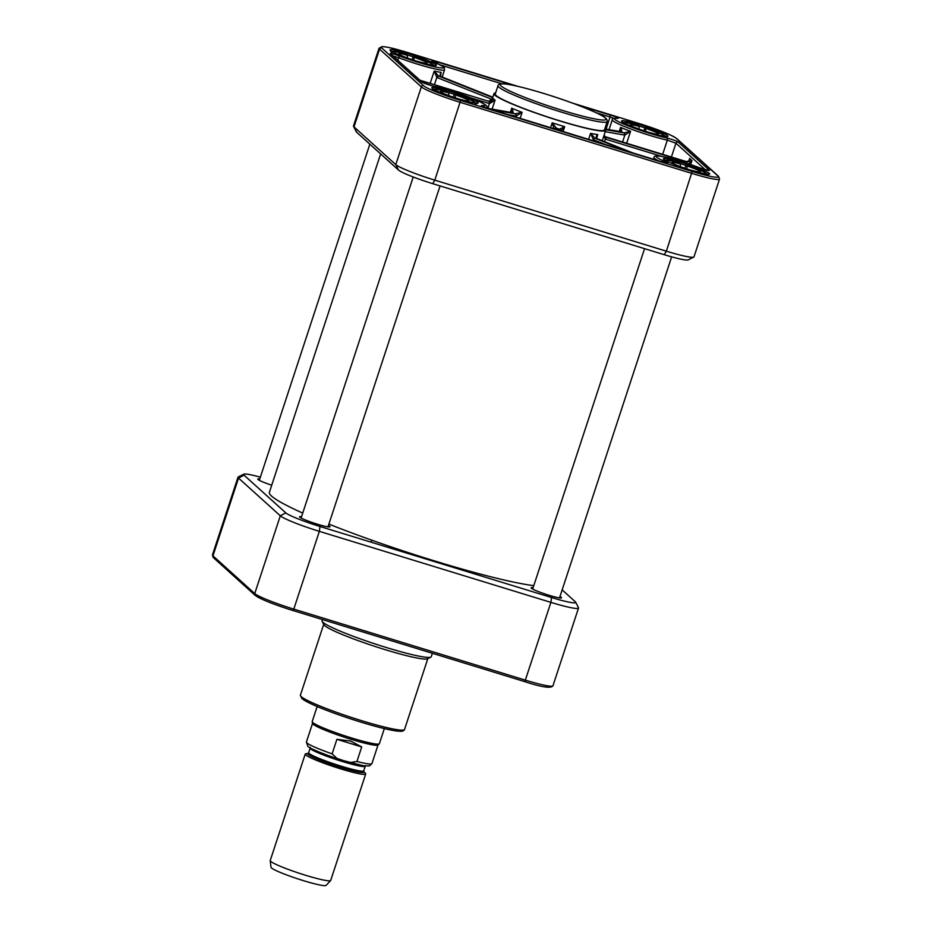<?xml version="1.0" encoding="UTF-8"?>
<svg xmlns="http://www.w3.org/2000/svg" width="932" height="932" viewBox="0 0 932 932"><rect width="100%" height="100%" fill="white"/><g stroke="black" fill="none" stroke-linecap="round" stroke-linejoin="round"><path stroke-width="1.4" d="M380.64 153.92L269.383 492.317A147.652 13.898 18.2 0 0 302.725 513.089M328.891 524.099A147.652 13.898 18.2 0 0 533.756 585.657M340.832 768.912A31.828 2.994 -161.8 0 1 305.218 754.128A31.828 2.994 -161.8 0 1 305.778 753.79L308.119 753.324A29.707 2.796 18.2 0 0 340.856 767.432A29.707 2.796 18.2 0 0 363.841 771.638L365.437 773.409A31.828 2.994 -161.8 0 1 365.693 774.003A31.828 2.994 -161.8 0 1 340.832 768.912M336.906 739.321L350.583 741.022L361.709 746.928L356.933 761.479L350.397 762.481L343.547 760.64L336.86 758.322L332.118 753.86L336.906 739.321L361.709 746.928M384.333 728.614L379.382 743.689A35.369 3.332 -161.8 0 1 379.277 743.841L377.961 745.006A34.484 3.25 -161.8 0 1 351.131 739.344A34.484 3.25 -161.8 0 1 312.546 723.5L312.185 721.787A35.369 3.332 -161.8 0 1 312.197 721.601L317.148 706.526M379.277 743.841A35.369 3.332 -161.8 0 1 351.76 738.028A35.369 3.332 -161.8 0 1 312.185 721.787M365.693 774.003L330.697 880.437A31.828 2.994 -161.8 0 1 330.627 880.554A31.828 2.994 -161.8 0 1 305.836 875.346A31.828 2.994 -161.8 0 1 270.21 860.69A31.828 2.994 -161.8 0 1 270.222 860.562L305.218 754.128M330.627 880.554L326.06 885.4A28.997 2.726 -161.8 0 1 303.471 880.658A28.997 2.726 -161.8 0 1 271.014 867.308L270.21 860.69M243.8 474.167L238.266 476.939A35.369 3.332 18.2 0 0 238.01 477.184A35.369 3.332 18.2 0 0 238.534 478.081L280.311 515.804A35.369 3.332 18.2 0 0 319.35 531.345L550.894 602.375A35.369 3.332 18.2 0 0 578.527 608.025A35.369 3.332 18.2 0 0 578.469 607.687L575.65 602.165A30.942 2.913 -161.8 0 1 551.523 597.517L319.979 526.487A30.942 2.913 -161.8 0 1 285.821 512.891L244.044 475.169A30.942 2.913 -161.8 0 1 243.8 474.167A30.942 2.913 -161.8 0 1 260.354 477.172M562.159 589.863L575.242 601.688A30.942 2.913 -161.8 0 1 575.65 602.165M432.366 653.297L431.248 656.722A57.469 5.406 -161.8 0 1 430.84 657.118A57.469 5.406 -161.8 0 1 374.967 643.907A57.469 5.406 -161.8 0 1 322.146 621.388A57.469 5.406 -161.8 0 1 322.064 620.817L322.472 619.582M430.84 657.118L427.52 658.784A54.813 5.161 -161.8 0 1 374.221 646.179A54.813 5.161 -161.8 0 1 323.835 624.696L322.146 621.388M533.081 587.719A16.007 1.503 18.2 0 0 531.124 587.964A16.007 1.503 18.2 0 0 531.333 588.208A16.007 1.503 18.2 0 0 546.7 594.523A16.007 1.503 18.2 0 0 561.39 597.913A16.007 1.503 18.2 0 0 559.957 596.55M259.76 478.966A16.007 1.503 18.2 0 0 257.803 479.211A16.007 1.503 18.2 0 0 258.013 479.456A16.007 1.503 18.2 0 0 271.713 485.223M301.537 516.689A16.007 1.503 18.2 0 0 299.58 516.934A16.007 1.503 18.2 0 0 299.789 517.178A16.007 1.503 18.2 0 0 315.167 523.493A16.007 1.503 18.2 0 0 329.846 526.883A16.007 1.503 18.2 0 0 328.413 525.52M258.211 479.619A15.471 1.456 -161.8 0 1 259.562 479.572M531.531 588.372A15.471 1.456 -161.8 0 1 532.883 588.325M559.759 597.167A15.471 1.456 -161.8 0 1 560.819 598.006M299.988 517.342A15.471 1.456 -161.8 0 1 301.339 517.295M328.215 526.137A15.471 1.456 -161.8 0 1 329.276 526.976M489.149 101.099L488.881 101.017A3.542 3.437 130.1 0 0 489.149 101.099L492.818 98.058L492.352 99.421M487.762 108.392L512.332 112.702A3.542 1.876 111.4 0 0 512.472 112.714C513.357 112.189 513.101 110.687 511.715 108.205L511.633 112.551M558.501 130.107L556.346 128.162A3.542 0.781 106.8 0 1 556.299 128.115L552.198 122.814L554.086 129.257M628.028 151.438L595.164 138.367A3.542 2.982 99.4 0 1 594.977 138.274L590.573 133.346L593.369 139.742A5.312 4.439 -80 0 0 593.661 139.87L604.938 144.355M603.831 136.037L605.462 139.148A5.312 5.173 132.1 0 0 605.812 139.264L662.069 156.518M495.626 92.92A58.798 5.534 18.2 0 0 493.995 93.619A58.798 5.534 18.2 0 0 494.857 95.111A58.798 5.534 18.2 0 0 553.969 119.133A58.798 5.534 18.2 0 0 605.707 130.352A58.798 5.534 18.2 0 0 605.614 129.758A58.798 5.534 18.2 0 0 604.81 128.826M680.15 166.91L680.523 163.985L679.44 163.007L679.02 163.706L679.44 163.007C660.904 158.23 667.289 160.77 664.959 161.131M684.822 168.203L686.057 165.046L687.14 166.024L686.768 168.948M685.637 165.745L686.057 165.046A21.215 1.992 -161.8 0 1 706.141 174.016M680.523 163.985A14.889 1.398 18.2 0 0 672.112 162.692A14.889 1.398 18.2 0 0 685.335 168.377L685.346 168.389M691.917 170.463L691.952 170.405A14.889 1.398 18.2 0 0 700.27 171.954A14.889 1.398 18.2 0 0 687.14 166.024M453.197 97.149L454.432 93.981L455.538 94.971L455.177 97.895M454 94.68L454.432 93.981A21.215 1.992 -161.8 0 1 474.598 102.986M434.627 89.845A21.215 1.992 -161.8 0 1 447.814 91.953L447.395 92.652L447.814 91.953L448.921 92.944A14.889 1.398 18.2 0 0 440.58 91.662A14.889 1.398 18.2 0 0 453.849 97.371L453.872 97.382M460.431 99.456L460.466 99.398A14.889 1.398 18.2 0 0 468.726 100.924A14.889 1.398 18.2 0 0 455.538 94.971M448.56 95.868L448.921 92.944M392.85 52.122A21.215 1.992 -161.8 0 1 406.62 54.406L406.212 55.105L406.62 54.406L407.54 55.337A14.889 1.398 18.2 0 0 398.803 53.939A14.889 1.398 18.2 0 0 411.641 59.497L411.664 59.52M412.049 59.648L413.272 56.456L414.181 57.388L413.75 60.3M412.864 57.167L413.272 56.456A21.215 1.992 -161.8 0 1 432.821 65.263M418.258 61.617L418.293 61.559A14.889 1.398 18.2 0 0 426.949 63.201A14.889 1.398 18.2 0 0 414.181 57.388M407.109 58.238L407.54 55.337M643.884 130.771L645.084 127.579L645.923 128.488L645.445 131.377M644.688 128.29L645.084 127.579A21.215 1.992 -161.8 0 1 664.365 136.293M624.393 123.152A21.215 1.992 -161.8 0 1 638.42 125.505L638.036 126.216L638.42 125.505L639.259 126.414A14.889 1.398 18.2 0 0 630.335 124.97A14.889 1.398 18.2 0 0 642.998 130.468L642.998 130.468M649.627 132.589L649.651 132.542A14.889 1.398 18.2 0 0 658.493 134.231A14.889 1.398 18.2 0 0 645.923 128.488M638.793 129.303L639.259 126.414M607.186 121.568L604.437 129.932A57.469 5.406 -161.8 0 1 553.876 118.97A57.469 5.406 -161.8 0 1 496.104 95.495A57.469 5.406 -161.8 0 1 495.253 94.039L498.003 85.674A57.469 5.406 18.2 0 0 498.853 87.13A57.469 5.406 18.2 0 0 556.625 110.605A57.469 5.406 18.2 0 0 607.186 121.568C607.466 120.543 606.953 119.378 605.637 118.073C604.041 115.44 577.677 104.046 548.971 95.087C524.867 87.398 505.109 83.053 501.311 83.787C498.946 84.299 497.851 84.929 498.003 85.674M623.892 132.868A1.771 1.445 88.1 0 1 624.836 135.093L630.591 131.33L623.892 132.868A3.553 1.992 -67.6 0 1 623.648 132.845A1.771 1.48 100 0 1 624.475 135.07A5.324 2.889 111.7 0 0 624.836 135.093L622.553 142.014M688.538 163.869L692.01 160.537L686.709 162.063L606.056 137.319A3.542 3.437 -48.8 0 1 605.823 137.237L604.064 135.326L604.67 136.491M508.091 114.648L515.92 116.022A5.312 2.878 111.7 0 0 516.13 116.046L522.13 112.353L515.233 113.821A3.542 1.957 -68 0 1 515.093 113.797L492.271 109.79M560.703 131.284L564.687 126.647L559.619 129.129A3.542 0.687 -72.7 0 0 559.654 129.175L561.81 131.121M597.109 138.705A1.771 0.944 116.5 0 0 597.028 138.658L596.643 136.957L597.808 134.616C595.979 136.119 595.676 137.447 596.899 138.612A3.542 2.936 -79.6 0 0 597.086 138.693L632.712 152.871M440.055 75.632L441.139 72.312L440.417 76.331A1.771 0.932 -60.2 0 1 440.58 76.389L440.195 74.362L441.139 72.312A33.599 3.157 -161.8 0 1 434.207 71.088L436.828 77.426A1.771 0.932 -60.2 0 1 438.494 75.993L434.207 71.088L430.281 83.03M434.557 84.346L436.828 77.426A5.324 4.439 -80 0 0 437.318 77.659A1.771 0.955 -68.3 0 1 438.821 76.156A3.553 3.017 98.8 0 1 438.494 75.993M492.69 97.592L438.821 76.156A37.129 3.495 18.2 0 0 440.743 76.494L492.818 97.208L440.58 76.389A1.771 0.932 -60.2 0 1 440.673 76.459M471.487 98.058L489.253 103.51A5.312 5.173 132.1 0 0 489.615 103.603L495.078 100.085L489.743 101.635A3.542 3.46 -45.8 0 1 489.51 101.565L419.901 80.21M488.03 108.403L489.743 101.635M489.253 103.51L489.51 101.565A62.328 5.872 18.2 0 1 488.916 101.029L488.846 101.006M492.655 98.617L492.667 98.594C493.005 97.778 492.294 101.145 489.114 101.075L489.079 101.075M512.472 112.714A1.771 1.456 -87.2 0 0 512.087 112.632A1.771 1.48 -80 0 0 511.831 112.609M515.92 116.022A1.771 1.48 -80 0 0 515.093 113.797A62.328 5.872 18.2 0 1 512.332 112.702A1.771 1.48 -80 0 0 512.087 112.632L487.587 108.333M515.815 117.013L516.13 116.046A1.771 1.456 -87.2 0 0 515.233 113.821M556.299 128.115A1.771 1.701 146.3 0 0 554.307 128.826M562.171 131.237L560.283 129.536A1.771 1.724 132.1 0 0 559.654 129.175A62.328 5.872 18.2 0 1 556.346 128.162A1.771 1.724 132.1 0 0 554.389 128.849M560.365 129.606A1.771 1.701 146.3 0 0 559.619 129.129M594.977 138.274A1.771 0.944 116.5 0 0 593.369 139.742L593.055 140.709M597.284 138.775A1.771 0.955 111.7 0 0 597.191 138.728A1.771 0.955 111.7 0 0 597.086 138.693A62.328 5.872 18.2 0 1 595.164 138.367A1.771 0.955 111.7 0 0 593.661 139.87M632.84 152.918L597.028 138.658A1.771 0.944 116.5 0 0 596.899 138.612M604.53 136.328L605.229 136.701A3.542 3.46 133.1 0 0 605.462 136.783L686.115 161.527C688.131 161.888 689.296 160.84 689.622 158.382L688.876 160.63M605.823 137.237L604.623 141.687M605.392 136.759L605.427 136.771A62.328 5.872 18.2 0 1 606.056 137.319L605.812 139.264M605.171 136.678L604.274 136.142M620.607 127.381L620.328 131.622M620.386 131.668A1.771 1.48 100 0 1 620.887 131.75A3.553 1.864 111.1 0 0 621.108 131.761C621.982 131.202 621.807 129.734 620.596 127.358L619.256 131.435M604.915 128.919L620.642 131.68A1.771 1.445 88.1 0 1 621.108 131.761M353.531 126.344L356.35 131.866A30.942 2.913 18.2 0 0 356.758 132.344L398.535 170.067A30.942 2.913 18.2 0 0 432.693 183.662L664.236 254.692A30.942 2.913 18.2 0 0 688.2 259.865L693.734 257.092A35.369 3.332 -161.8 0 1 666.357 251.186L434.813 180.156A35.369 3.332 -161.8 0 1 395.774 164.626L353.997 126.903A35.369 3.332 -161.8 0 1 353.531 126.344A35.369 3.332 -161.8 0 1 353.473 125.995L379.044 48.231A35.369 3.332 18.2 0 0 379.557 49.14L421.334 86.862A35.369 3.332 18.2 0 0 460.385 102.392L691.928 173.422A35.369 3.332 18.2 0 0 719.551 179.084L718.572 176.358A1.771 1.724 -47.9 0 0 717.931 175.997A33.599 3.157 -161.8 0 1 692.185 171.476L460.641 100.458A33.599 3.157 -161.8 0 1 423.547 85.697L381.77 47.975A33.599 3.157 -161.8 0 1 407.517 52.495L517.842 86.326M719.551 179.084L693.991 256.848A35.369 3.332 -161.8 0 1 693.734 257.092M310.1 747.266L310.181 748.105A28.997 2.726 18.2 0 0 342.615 761.584A28.997 2.726 18.2 0 0 365.274 766.221L363.771 770.799A28.997 2.726 -161.8 0 1 341.112 766.162A28.997 2.726 -161.8 0 1 308.667 752.695L308.142 753.312M332.118 753.86A34.484 3.25 -161.8 0 1 306.395 742.047L307.898 746.334C307.7 747.324 322.798 754.303 343.5 760.629L363.433 765.743L369.363 765.941L371.915 763.588A34.484 3.25 -161.8 0 1 356.933 761.479M244.044 475.169L238.534 478.081L212.962 555.845A35.369 3.332 -161.8 0 1 212.449 554.948L238.01 477.184M285.821 512.891L280.311 515.804L254.739 593.567L212.962 555.845A1.771 1.724 132.1 0 0 213.428 557.674L212.449 554.948M319.979 526.487L319.35 531.345L293.79 609.109A35.369 3.332 -161.8 0 1 254.739 593.567A1.771 1.724 -47.9 0 0 255.205 595.397C260.96 599.381 273.542 604.425 292.974 610.53L293.79 609.109L525.333 680.139L550.894 602.375L551.523 597.517M552.956 685.789A35.369 3.332 -161.8 0 1 525.333 680.139L524.506 681.56L293.009 610.53L524.506 681.56C541.667 687.222 551.15 688.632 552.956 685.789L578.527 608.025M255.846 595.746A33.599 3.157 18.2 0 0 292.939 610.507L292.974 610.53M427.823 658.633L404.535 729.465A54.813 5.161 -161.8 0 1 350.851 717.256A54.813 5.161 -161.8 0 1 300.384 695.225L323.684 624.382M301.805 697.124A53.042 4.998 18.2 0 0 350.35 718.758A53.042 4.998 18.2 0 0 402.263 730.152M520.161 118.352L522.13 112.353A58.798 5.534 -161.8 0 1 511.715 108.205L510.363 112.329M563.079 131.517L564.687 126.647A58.798 5.534 -161.8 0 1 552.198 122.814L550.602 127.684M596.608 138.274L597.808 134.616A58.798 5.534 -161.8 0 1 590.573 133.346L588.605 139.346M492.108 109.126L495.078 100.085A58.798 5.534 -161.8 0 1 492.818 98.058M605.264 131.703L624.475 135.07M666.17 160.875A21.215 1.992 -161.8 0 1 679.44 163.007M393.059 55.978L398.64 57.714L397.801 60.265M596.259 112.76L610.052 116.989L606.068 129.129M513.637 85.394L437.469 62.036A7.072 0.664 18.2 0 0 432.227 60.813A7.072 0.664 18.2 0 0 434.032 62.106A31.828 2.994 -161.8 0 1 438.04 67.5A31.828 2.994 -161.8 0 1 399.933 56.13A7.072 0.664 18.2 0 0 392.931 53.916A7.072 0.664 18.2 0 0 390.368 53.765L421.555 81.923A7.072 0.664 18.2 0 0 426.239 83.996A7.072 0.664 18.2 0 0 433.042 86.024A31.828 2.994 -161.8 0 1 472.221 98.361A31.828 2.994 -161.8 0 1 482.159 105.561A7.072 0.664 18.2 0 0 482.834 106.516A7.072 0.664 18.2 0 0 489.393 108.916L662.233 161.935A7.072 0.664 18.2 0 0 667.475 163.158A7.072 0.664 18.2 0 0 665.669 161.865A31.828 2.994 -161.8 0 1 661.662 156.471A31.828 2.994 -161.8 0 1 699.769 167.842A7.072 0.664 18.2 0 0 706.771 170.055A7.072 0.664 18.2 0 0 709.334 170.207L678.147 142.048A7.072 0.664 18.2 0 0 673.452 139.975A7.072 0.664 18.2 0 0 666.66 137.948A31.828 2.994 -161.8 0 1 627.481 125.61A31.828 2.994 -161.8 0 1 617.543 118.399A7.072 0.664 18.2 0 0 616.856 117.455A7.072 0.664 18.2 0 0 610.309 115.055L610.052 116.989L613.943 118.352M626.665 143.283L630.591 131.33A33.599 3.157 -161.8 0 1 620.596 127.358M690.682 164.591L692.01 160.537L689.622 158.382L689.028 160.222M439.927 64.809L501.742 83.764M399.933 56.13A1.771 0.722 -69.4 0 0 398.64 57.714A33.599 3.157 18.2 0 0 444.552 69.772L442.164 77.041M437.318 77.659L492.084 99.444M501.055 85.965A55.699 5.242 -161.8 0 1 571.06 102.59A55.699 5.242 -161.8 0 1 587.335 117.292A55.699 5.242 -161.8 0 1 501.055 85.965M689.365 159.43C689.214 160.817 688.119 161.516 686.08 161.504L686.663 163.251M604.95 128.954L620.887 131.75A37.129 3.495 18.2 0 0 623.648 132.845L605.567 129.676M617.543 118.399A1.771 1.608 -83.6 0 0 617.194 118.317C613.489 118.248 611.846 118.737 612.266 119.82A33.599 3.157 18.2 0 0 631.884 129.373A33.599 3.157 18.2 0 0 667.324 140.138L662.664 154.316M666.66 137.948A1.771 1.316 -77.8 0 1 667.324 140.138L675.945 143.213L671.401 157.007M678.147 142.048A1.771 1.724 -47.9 0 0 675.945 143.213L705.186 169.624M699.909 167.9A1.771 0.722 110.6 0 0 699.839 167.865C684.274 162.145 671.32 158.3 660.963 156.331C655.93 155.644 653.623 156.052 654.043 157.543A33.599 3.157 18.2 0 0 658.47 160.77M610.309 115.055L577.735 105.06M437.341 63.551L437.469 62.036M422.184 82.284L391.009 54.126A1.771 1.724 132.1 0 0 390.368 53.765M432.693 85.942A1.771 1.316 102.2 0 1 432.867 85.965L422.149 82.249A1.771 1.724 132.1 0 0 421.555 81.923M486.329 107.495C489.242 106.691 484.547 103.638 472.233 98.361C458.136 92.897 445.007 88.773 432.867 85.965A1.771 1.316 102.2 0 1 433.042 86.024M483.125 106.632A1.771 1.608 -83.6 0 0 482.159 105.561M662.233 161.935L489.393 108.916M664.341 162.541A1.771 1.177 -67 0 1 665.669 161.865M708.402 170.405L699.839 167.865A1.771 0.722 110.6 0 0 699.769 167.842M708.04 170.311A1.771 1.724 -47.9 0 1 709.334 170.207M623.263 122.511A22.985 2.167 -161.8 0 1 624.428 122.558M638.886 126.006A22.985 2.167 -161.8 0 1 644.851 127.882M664.679 135.792A22.985 2.167 -161.8 0 1 665.658 136.456M621.912 121.638A24.407 2.295 18.2 0 0 659.716 135.361A24.407 2.295 18.2 0 0 652.575 128.919A24.407 2.295 18.2 0 0 621.912 121.638M665.04 160.234A22.985 2.167 -161.8 0 1 666.205 160.281M680.034 163.543A22.985 2.167 -161.8 0 1 685.801 165.337M706.456 173.515A22.985 2.167 -161.8 0 1 707.435 174.179M663.689 159.36A24.407 2.295 18.2 0 0 701.493 173.084A24.407 2.295 18.2 0 0 694.352 166.642A24.407 2.295 18.2 0 0 663.689 159.36M433.497 89.204A22.985 2.167 -161.8 0 1 434.673 89.262M448.42 92.501A22.985 2.167 -161.8 0 1 454.164 94.272M474.912 102.485A22.985 2.167 -161.8 0 1 475.891 103.149M432.145 88.33A24.407 2.295 18.2 0 0 469.949 102.054A24.407 2.295 18.2 0 0 462.808 95.612A24.407 2.295 18.2 0 0 432.145 88.33M391.72 51.481A22.985 2.167 -161.8 0 1 392.896 51.528M407.133 54.918A22.985 2.167 -161.8 0 1 413.027 56.759M433.135 64.762A22.985 2.167 -161.8 0 1 434.114 65.426M390.368 50.608A24.407 2.295 18.2 0 0 428.172 64.331A24.407 2.295 18.2 0 0 421.031 57.889A24.407 2.295 18.2 0 0 390.368 50.608M664.236 254.692L666.357 251.186L692.185 171.476M432.693 183.662L434.813 180.156L460.641 100.458M398.535 170.067L395.774 164.626L421.334 86.862A1.771 1.724 132.1 0 1 423.547 85.697M356.758 132.344L353.997 126.903L379.557 49.14A1.771 1.724 132.1 0 1 381.77 47.975M572.341 103.056L639.061 123.513A33.599 3.157 -161.8 0 1 676.154 138.274L717.931 175.997M572.201 102.998L639.061 123.513M517.959 86.361L407.447 52.472M676.154 138.274A1.771 1.724 -47.9 0 1 676.795 138.635L718.572 176.358M363.771 770.799L363.841 771.649M310.181 748.105L308.667 752.695M365.274 766.221L365.833 765.591M312.535 723.407L306.395 742.047M378.043 744.948L371.915 763.588M371.833 540.199L371.181 542.191M439.03 562.287L438.809 562.94M213.428 557.674L255.205 595.397M404.535 729.465C404.104 730.478 403.02 731.096 401.284 731.329L396.1 730.968C384.077 729.045 366.987 724.362 344.817 716.918C329.916 711.827 318.173 707.225 309.587 703.124L301.886 698.639L300.384 695.225M369.841 144.169L259.329 480.306M644.56 248.658L532.65 589.059M671.646 256.859L559.526 597.89M413.226 176.987L301.106 518.029M440.067 185.922L327.982 526.86M493.995 93.619L491.886 100.027M605.707 130.352L602.282 140.755M686.045 165.034C707.796 172.362 708.238 174.703 706.957 174.936M475.413 103.906L474.178 101.926C470.52 99.736 463.926 97.091 454.42 93.969M447.803 91.942C429.337 87.2 435.757 89.74 433.415 90.101M406.608 54.394C387.048 49.384 393.747 52.11 391.638 52.378M413.249 56.456C425.458 60.755 431.831 63.341 432.39 64.192L433.636 66.184M665.18 137.214L663.945 135.233C660.462 133.148 654.171 130.585 645.072 127.568M638.408 125.494C618.324 120.333 625.384 123.164 623.182 123.408M686.08 161.504L605.206 136.689M612.266 119.82L609.039 129.641M654.043 157.543L653.483 159.244M444.552 69.772L444.191 67.756C445.519 67.803 442.187 65.939 434.172 62.153L432.774 61.524M489.358 108.904L482.31 106.26M662.198 161.923L666.718 163.088M622.459 122.791L622.355 121.859L623.694 122.768C629.543 125.983 643.371 130.806 650.816 132.938C666.135 137.412 667.347 136.375 666.776 136.468L666.135 137.155M664.236 160.525L664.132 159.582L665.471 160.49C671.32 163.706 685.148 168.529 692.592 170.661C707.912 175.134 709.124 174.098 708.553 174.191L707.912 174.878M432.693 89.495L432.588 88.552L433.928 89.46C439.776 92.676 453.604 97.511 461.049 99.642C476.368 104.104 477.592 103.079 477.009 103.161L476.368 103.848M390.916 51.773L390.811 50.829L392.151 51.738C397.999 54.953 411.827 59.776 419.272 61.92C434.592 66.382 435.815 65.356 435.232 65.438L434.592 66.125M407.494 52.472C395.063 48.685 386.594 46.728 382.073 46.6L379.044 48.231M639.026 123.502C658.458 129.595 671.04 134.651 676.795 138.635"/></g></svg>
